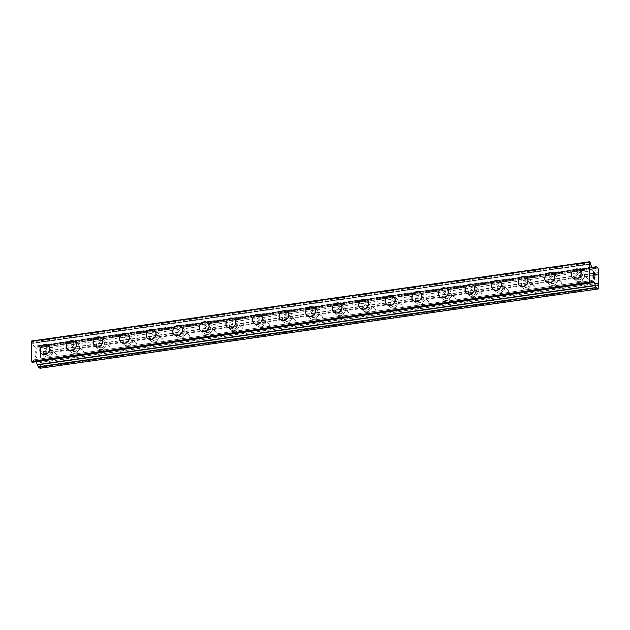 <?xml version="1.0" encoding="UTF-8"?>
<svg xmlns="http://www.w3.org/2000/svg" width="630" height="630" viewBox="0 0 630 630"><rect width="100%" height="100%" fill="white"/><g stroke="black" fill="none" stroke-linecap="round" stroke-linejoin="round"><path stroke-width="0.47" stroke-dasharray="3.15 2.36" d="M53.826 359.525A3.378 2.929 -52.8 0 0 56.732 357.045A3.378 2.929 -52.8 0 0 55.873 353.643A3.378 2.929 -52.8 0 0 53.826 353.147A3.378 2.929 -52.8 0 0 50.928 355.627A3.378 2.929 -52.8 0 0 51.786 359.029A3.378 2.929 -52.8 0 0 53.826 359.525M48.234 355.281A3.378 2.929 -52.8 0 0 51.132 352.8A3.378 2.929 -52.8 0 0 50.274 349.398A3.378 2.929 -52.8 0 0 48.234 348.902A3.378 2.929 -52.8 0 0 45.328 351.382A3.378 2.929 -52.8 0 0 46.195 354.784A3.378 2.929 -52.8 0 0 48.234 355.281M47.998 345.248L47.998 345.248A5.308 4.599 127.2 0 1 49.345 350.595A5.308 4.599 127.2 0 1 44.785 354.493A5.308 4.599 127.2 0 1 41.58 353.706L41.58 353.698M80.396 355.753A3.378 2.929 -52.8 0 0 83.302 353.272A3.378 2.929 -52.8 0 0 82.436 349.87A3.378 2.929 -52.8 0 0 80.396 349.374A3.378 2.929 -52.8 0 0 77.498 351.855A3.378 2.929 -52.8 0 0 78.356 355.249A3.378 2.929 -52.8 0 0 80.396 355.753M74.805 351.509A3.378 2.929 -52.8 0 0 77.703 349.028A3.378 2.929 -52.8 0 0 76.844 345.626A3.378 2.929 -52.8 0 0 74.805 345.13A3.378 2.929 -52.8 0 0 71.899 347.602A3.378 2.929 -52.8 0 0 72.757 351.005A3.378 2.929 -52.8 0 0 74.805 351.509M74.568 341.476L74.568 341.476A5.308 4.599 127.2 0 1 75.915 346.815A5.308 4.599 127.2 0 1 71.355 350.713A5.308 4.599 127.2 0 1 68.15 349.933A5.308 4.599 127.2 0 1 68.15 349.926L68.142 349.926M106.966 351.981A3.378 2.929 -52.8 0 0 109.872 349.5A3.378 2.929 -52.8 0 0 109.006 346.098A3.378 2.929 -52.8 0 0 106.966 345.594A3.378 2.929 -52.8 0 0 104.068 348.075A3.378 2.929 -52.8 0 0 104.927 351.477A3.378 2.929 -52.8 0 0 106.966 351.981M101.375 347.728A3.378 2.929 -52.8 0 0 104.273 345.256A3.378 2.929 -52.8 0 0 103.414 341.854A3.378 2.929 -52.8 0 0 101.375 341.35A3.378 2.929 -52.8 0 0 98.469 343.83A3.378 2.929 -52.8 0 0 99.327 347.232A3.378 2.929 -52.8 0 0 101.375 347.728M101.139 337.704L101.131 337.696A5.308 4.599 127.2 0 1 101.139 337.704A5.308 4.599 127.2 0 1 102.485 343.043A5.308 4.599 127.2 0 1 97.926 346.941A5.308 4.599 127.2 0 1 94.721 346.154L94.713 346.154M133.536 348.201A3.378 2.929 -52.8 0 0 136.434 345.72A3.378 2.929 -52.8 0 0 135.576 342.326A3.378 2.929 -52.8 0 0 133.536 341.822A3.378 2.929 -52.8 0 0 130.63 344.303A3.378 2.929 -52.8 0 0 131.497 347.705A3.378 2.929 -52.8 0 0 133.536 348.201M127.945 343.956A3.378 2.929 -52.8 0 0 130.843 341.476A3.378 2.929 -52.8 0 0 129.985 338.074A3.378 2.929 -52.8 0 0 127.945 337.578A3.378 2.929 -52.8 0 0 125.039 340.058A3.378 2.929 -52.8 0 0 125.898 343.46A3.378 2.929 -52.8 0 0 127.945 343.956M127.709 333.924L127.701 333.924A5.308 4.599 127.2 0 1 127.709 333.924A5.308 4.599 127.2 0 1 129.055 339.271A5.308 4.599 127.2 0 1 124.496 343.169A5.308 4.599 127.2 0 1 121.291 342.381A5.308 4.599 127.2 0 1 121.283 342.381L121.283 342.381M160.107 344.429A3.378 2.929 -52.8 0 0 163.005 341.948A3.378 2.929 -52.8 0 0 162.146 338.546A3.378 2.929 -52.8 0 0 160.107 338.05A3.378 2.929 -52.8 0 0 157.201 340.531A3.378 2.929 -52.8 0 0 158.067 343.933A3.378 2.929 -52.8 0 0 160.107 344.429M154.507 340.184A3.378 2.929 -52.8 0 0 157.413 337.704A3.378 2.929 -52.8 0 0 156.555 334.302A3.378 2.929 -52.8 0 0 154.507 333.805A3.378 2.929 -52.8 0 0 151.609 336.286A3.378 2.929 -52.8 0 0 152.468 339.68A3.378 2.929 -52.8 0 0 154.507 340.184M154.271 330.151L154.271 330.151A5.308 4.599 127.2 0 1 155.626 335.491A5.308 4.599 127.2 0 1 151.066 339.389A5.308 4.599 127.2 0 1 147.861 338.609A5.308 4.599 127.2 0 1 147.853 338.601L147.861 338.609M186.677 340.657A3.378 2.929 -52.8 0 0 189.575 338.176A3.378 2.929 -52.8 0 0 188.716 334.774A3.378 2.929 -52.8 0 0 186.677 334.27A3.378 2.929 -52.8 0 0 183.771 336.751A3.378 2.929 -52.8 0 0 184.629 340.153A3.378 2.929 -52.8 0 0 186.677 340.657M181.078 336.412A3.378 2.929 -52.8 0 0 183.984 333.932A3.378 2.929 -52.8 0 0 183.125 330.529A3.378 2.929 -52.8 0 0 181.078 330.025A3.378 2.929 -52.8 0 0 178.18 332.506A3.378 2.929 -52.8 0 0 179.038 335.908A3.378 2.929 -52.8 0 0 181.078 336.412M180.841 326.379L180.841 326.371A5.308 4.599 127.2 0 1 180.841 326.379A5.308 4.599 127.2 0 1 182.196 331.719A5.308 4.599 127.2 0 1 177.636 335.617A5.308 4.599 127.2 0 1 174.423 334.829L174.423 334.829M213.247 336.877A3.378 2.929 -52.8 0 0 216.145 334.396A3.378 2.929 -52.8 0 0 215.287 331.002A3.378 2.929 -52.8 0 0 213.247 330.498A3.378 2.929 -52.8 0 0 210.341 332.979A3.378 2.929 -52.8 0 0 211.2 336.381A3.378 2.929 -52.8 0 0 213.247 336.877M207.648 332.632A3.378 2.929 -52.8 0 0 210.554 330.151A3.378 2.929 -52.8 0 0 209.688 326.75A3.378 2.929 -52.8 0 0 207.648 326.253A3.378 2.929 -52.8 0 0 204.75 328.734A3.378 2.929 -52.8 0 0 205.608 332.136A3.378 2.929 -52.8 0 0 207.648 332.632M207.412 322.599L207.412 322.599A5.308 4.599 127.2 0 1 208.766 327.947A5.308 4.599 127.2 0 1 204.207 331.845A5.308 4.599 127.2 0 1 200.994 331.057L200.994 331.057M239.809 333.105A3.378 2.929 -52.8 0 0 242.715 330.624A3.378 2.929 -52.8 0 0 241.857 327.222A3.378 2.929 -52.8 0 0 239.809 326.726A3.378 2.929 -52.8 0 0 236.911 329.207A3.378 2.929 -52.8 0 0 237.77 332.608A3.378 2.929 -52.8 0 0 239.809 333.105M234.218 328.86A3.378 2.929 -52.8 0 0 237.124 326.379A3.378 2.929 -52.8 0 0 236.258 322.977A3.378 2.929 -52.8 0 0 234.218 322.481A3.378 2.929 -52.8 0 0 231.32 324.962A3.378 2.929 -52.8 0 0 232.179 328.356A3.378 2.929 -52.8 0 0 234.218 328.86M233.982 318.827L233.982 318.827A5.308 4.599 127.2 0 1 235.336 324.174A5.308 4.599 127.2 0 1 230.777 328.065A5.308 4.599 127.2 0 1 227.564 327.285L227.564 327.277M266.38 329.332A3.378 2.929 -52.8 0 0 269.286 326.852A3.378 2.929 -52.8 0 0 268.427 323.45A3.378 2.929 -52.8 0 0 266.38 322.954A3.378 2.929 -52.8 0 0 263.482 325.426A3.378 2.929 -52.8 0 0 264.34 328.829A3.378 2.929 -52.8 0 0 266.38 329.332M260.788 325.088A3.378 2.929 -52.8 0 0 263.686 322.607A3.378 2.929 -52.8 0 0 262.828 319.205A3.378 2.929 -52.8 0 0 260.788 318.701A3.378 2.929 -52.8 0 0 257.891 321.182A3.378 2.929 -52.8 0 0 258.749 324.584A3.378 2.929 -52.8 0 0 260.788 325.088M260.552 315.055L260.552 315.055A5.308 4.599 127.2 0 1 261.907 320.394A5.308 4.599 127.2 0 1 257.347 324.293A5.308 4.599 127.2 0 1 254.134 323.505L254.134 323.505M292.95 325.552A3.378 2.929 -52.8 0 0 295.856 323.08A3.378 2.929 -52.8 0 0 294.998 319.678A3.378 2.929 -52.8 0 0 292.95 319.174A3.378 2.929 -52.8 0 0 290.052 321.654A3.378 2.929 -52.8 0 0 290.91 325.056A3.378 2.929 -52.8 0 0 292.95 325.552M287.359 321.308A3.378 2.929 -52.8 0 0 290.257 318.827A3.378 2.929 -52.8 0 0 289.398 315.433A3.378 2.929 -52.8 0 0 287.359 314.929A3.378 2.929 -52.8 0 0 284.453 317.41A3.378 2.929 -52.8 0 0 285.319 320.812A3.378 2.929 -52.8 0 0 287.359 321.308M287.123 311.275L287.123 311.275A5.308 4.599 127.2 0 1 288.469 316.622A5.308 4.599 127.2 0 1 283.909 320.52A5.308 4.599 127.2 0 1 280.704 319.733L280.704 319.733M319.52 321.78A3.378 2.929 -52.8 0 0 322.426 319.3A3.378 2.929 -52.8 0 0 321.56 315.898A3.378 2.929 -52.8 0 0 319.52 315.402A3.378 2.929 -52.8 0 0 316.622 317.882A3.378 2.929 -52.8 0 0 317.481 321.284A3.378 2.929 -52.8 0 0 319.52 321.78M313.929 317.536A3.378 2.929 -52.8 0 0 316.827 315.055A3.378 2.929 -52.8 0 0 315.969 311.653A3.378 2.929 -52.8 0 0 313.929 311.157A3.378 2.929 -52.8 0 0 311.023 313.638A3.378 2.929 -52.8 0 0 311.882 317.04A3.378 2.929 -52.8 0 0 313.929 317.536M313.693 307.503L313.693 307.503A5.308 4.599 127.2 0 1 315.039 312.85A5.308 4.599 127.2 0 1 310.48 316.748A5.308 4.599 127.2 0 1 307.275 315.961L307.267 315.953M346.091 318.008A3.378 2.929 -52.8 0 0 348.996 315.528A3.378 2.929 -52.8 0 0 348.13 312.126A3.378 2.929 -52.8 0 0 346.091 311.63A3.378 2.929 -52.8 0 0 343.192 314.11A3.378 2.929 -52.8 0 0 344.051 317.504A3.378 2.929 -52.8 0 0 346.091 318.008M340.499 313.764A3.378 2.929 -52.8 0 0 343.397 311.283A3.378 2.929 -52.8 0 0 342.539 307.881A3.378 2.929 -52.8 0 0 340.499 307.385A3.378 2.929 -52.8 0 0 337.593 309.858A3.378 2.929 -52.8 0 0 338.452 313.26A3.378 2.929 -52.8 0 0 340.499 313.764M340.263 303.731L340.255 303.723A5.308 4.599 127.2 0 1 340.263 303.731A5.308 4.599 127.2 0 1 341.61 309.07A5.308 4.599 127.2 0 1 337.05 312.968A5.308 4.599 127.2 0 1 333.845 312.181L333.837 312.181M372.661 314.236A3.378 2.929 -52.8 0 0 375.559 311.755A3.378 2.929 -52.8 0 0 374.7 308.353A3.378 2.929 -52.8 0 0 372.661 307.849A3.378 2.929 -52.8 0 0 369.755 310.33A3.378 2.929 -52.8 0 0 370.621 313.732A3.378 2.929 -52.8 0 0 372.661 314.236M367.07 309.984A3.378 2.929 -52.8 0 0 369.967 307.503A3.378 2.929 -52.8 0 0 369.109 304.109A3.378 2.929 -52.8 0 0 367.07 303.605A3.378 2.929 -52.8 0 0 364.164 306.086A3.378 2.929 -52.8 0 0 365.022 309.488A3.378 2.929 -52.8 0 0 367.07 309.984M366.833 299.951L366.825 299.951A5.308 4.599 127.2 0 1 366.833 299.951A5.308 4.599 127.2 0 1 368.18 305.298A5.308 4.599 127.2 0 1 363.62 309.196A5.308 4.599 127.2 0 1 360.415 308.409A5.308 4.599 127.2 0 1 360.407 308.409L360.407 308.409M399.231 310.456A3.378 2.929 -52.8 0 0 402.129 307.975A3.378 2.929 -52.8 0 0 401.271 304.581A3.378 2.929 -52.8 0 0 399.231 304.077A3.378 2.929 -52.8 0 0 396.325 306.558A3.378 2.929 -52.8 0 0 397.191 309.96A3.378 2.929 -52.8 0 0 399.231 310.456M393.632 306.211A3.378 2.929 -52.8 0 0 396.538 303.731A3.378 2.929 -52.8 0 0 395.679 300.329A3.378 2.929 -52.8 0 0 393.632 299.833A3.378 2.929 -52.8 0 0 390.734 302.313A3.378 2.929 -52.8 0 0 391.592 305.715A3.378 2.929 -52.8 0 0 393.632 306.211M393.396 296.179L393.396 296.179A5.308 4.599 127.2 0 1 394.75 301.526A5.308 4.599 127.2 0 1 390.19 305.424A5.308 4.599 127.2 0 1 386.985 304.636A5.308 4.599 127.2 0 1 386.977 304.636L386.977 304.636M425.801 306.684A3.378 2.929 -52.8 0 0 428.699 304.203A3.378 2.929 -52.8 0 0 427.841 300.801A3.378 2.929 -52.8 0 0 425.801 300.305A3.378 2.929 -52.8 0 0 422.895 302.786A3.378 2.929 -52.8 0 0 423.754 306.18A3.378 2.929 -52.8 0 0 425.801 306.684M420.202 302.439A3.378 2.929 -52.8 0 0 423.108 299.959A3.378 2.929 -52.8 0 0 422.25 296.557A3.378 2.929 -52.8 0 0 420.202 296.061A3.378 2.929 -52.8 0 0 417.304 298.541A3.378 2.929 -52.8 0 0 418.162 301.935A3.378 2.929 -52.8 0 0 420.202 302.439M419.966 292.407L419.966 292.407A5.308 4.599 127.2 0 1 421.32 297.746A5.308 4.599 127.2 0 1 416.761 301.644A5.308 4.599 127.2 0 1 413.548 300.864A5.308 4.599 127.2 0 1 413.548 300.856L413.548 300.856M452.372 302.912A3.378 2.929 -52.8 0 0 455.269 300.431A3.378 2.929 -52.8 0 0 454.411 297.029A3.378 2.929 -52.8 0 0 452.372 296.525A3.378 2.929 -52.8 0 0 449.466 299.006A3.378 2.929 -52.8 0 0 450.324 302.408A3.378 2.929 -52.8 0 0 452.372 302.912M446.772 298.667A3.378 2.929 -52.8 0 0 449.678 296.187A3.378 2.929 -52.8 0 0 448.812 292.785A3.378 2.929 -52.8 0 0 446.772 292.281A3.378 2.929 -52.8 0 0 443.874 294.761A3.378 2.929 -52.8 0 0 444.733 298.163A3.378 2.929 -52.8 0 0 446.772 298.667M446.536 288.635L446.536 288.627A5.308 4.599 127.2 0 1 446.536 288.635A5.308 4.599 127.2 0 1 447.891 293.974A5.308 4.599 127.2 0 1 443.331 297.872A5.308 4.599 127.2 0 1 440.118 297.084L440.118 297.084M478.934 299.132A3.378 2.929 -52.8 0 0 481.84 296.651A3.378 2.929 -52.8 0 0 480.981 293.257A3.378 2.929 -52.8 0 0 478.934 292.753A3.378 2.929 -52.8 0 0 476.036 295.234A3.378 2.929 -52.8 0 0 476.894 298.636A3.378 2.929 -52.8 0 0 478.934 299.132M473.343 294.887A3.378 2.929 -52.8 0 0 476.248 292.407A3.378 2.929 -52.8 0 0 475.382 289.005A3.378 2.929 -52.8 0 0 473.343 288.509A3.378 2.929 -52.8 0 0 470.445 290.989A3.378 2.929 -52.8 0 0 471.303 294.391A3.378 2.929 -52.8 0 0 473.343 294.887M473.106 284.855L473.106 284.855A5.308 4.599 127.2 0 1 474.461 290.202A5.308 4.599 127.2 0 1 469.901 294.1A5.308 4.599 127.2 0 1 466.688 293.312L466.688 293.312M505.504 295.36A3.378 2.929 -52.8 0 0 508.41 292.879A3.378 2.929 -52.8 0 0 507.552 289.477A3.378 2.929 -52.8 0 0 505.504 288.981A3.378 2.929 -52.8 0 0 502.606 291.462A3.378 2.929 -52.8 0 0 503.465 294.864A3.378 2.929 -52.8 0 0 505.504 295.36M499.913 291.115A3.378 2.929 -52.8 0 0 502.811 288.635A3.378 2.929 -52.8 0 0 501.952 285.232A3.378 2.929 -52.8 0 0 499.913 284.736A3.378 2.929 -52.8 0 0 497.015 287.217A3.378 2.929 -52.8 0 0 497.873 290.611A3.378 2.929 -52.8 0 0 499.913 291.115M499.677 281.082L499.677 281.082A5.308 4.599 127.2 0 1 501.031 286.43A5.308 4.599 127.2 0 1 496.472 290.32A5.308 4.599 127.2 0 1 493.258 289.54A5.308 4.599 127.2 0 1 493.258 289.532L493.258 289.532M532.074 291.588A3.378 2.929 -52.8 0 0 534.98 289.107A3.378 2.929 -52.8 0 0 534.122 285.705A3.378 2.929 -52.8 0 0 532.074 285.209A3.378 2.929 -52.8 0 0 529.176 287.682A3.378 2.929 -52.8 0 0 530.035 291.084A3.378 2.929 -52.8 0 0 532.074 291.588M526.483 287.343A3.378 2.929 -52.8 0 0 529.381 284.862A3.378 2.929 -52.8 0 0 528.523 281.46A3.378 2.929 -52.8 0 0 526.483 280.956A3.378 2.929 -52.8 0 0 523.577 283.437A3.378 2.929 -52.8 0 0 524.443 286.839A3.378 2.929 -52.8 0 0 526.483 287.343M526.247 277.31L526.239 277.302A5.308 4.599 127.2 0 1 526.247 277.31A5.308 4.599 127.2 0 1 527.594 282.649A5.308 4.599 127.2 0 1 523.034 286.548A5.308 4.599 127.2 0 1 519.829 285.76L519.829 285.76M558.645 287.808A3.378 2.929 -52.8 0 0 561.551 285.335A3.378 2.929 -52.8 0 0 560.684 281.933A3.378 2.929 -52.8 0 0 558.645 281.429A3.378 2.929 -52.8 0 0 555.747 283.909A3.378 2.929 -52.8 0 0 556.605 287.311A3.378 2.929 -52.8 0 0 558.645 287.808M553.053 283.563A3.378 2.929 -52.8 0 0 555.951 281.082A3.378 2.929 -52.8 0 0 555.093 277.688A3.378 2.929 -52.8 0 0 553.053 277.184A3.378 2.929 -52.8 0 0 550.148 279.665A3.378 2.929 -52.8 0 0 551.006 283.067A3.378 2.929 -52.8 0 0 553.053 283.563M552.817 273.53L552.817 273.53A5.308 4.599 127.2 0 1 554.164 278.877A5.308 4.599 127.2 0 1 549.604 282.775A5.308 4.599 127.2 0 1 546.399 281.988L546.391 281.988M585.215 284.036A3.378 2.929 -52.8 0 0 588.121 281.555A3.378 2.929 -52.8 0 0 587.255 278.153A3.378 2.929 -52.8 0 0 585.215 277.657A3.378 2.929 -52.8 0 0 582.317 280.137A3.378 2.929 -52.8 0 0 583.175 283.539A3.378 2.929 -52.8 0 0 585.215 284.036M579.624 279.791A3.378 2.929 -52.8 0 0 582.522 277.31A3.378 2.929 -52.8 0 0 581.663 273.908A3.378 2.929 -52.8 0 0 579.624 273.412A3.378 2.929 -52.8 0 0 576.718 275.893A3.378 2.929 -52.8 0 0 577.576 279.295A3.378 2.929 -52.8 0 0 579.624 279.791M579.387 269.758L579.38 269.758A5.308 4.599 127.2 0 1 579.387 269.758A5.308 4.599 127.2 0 1 580.734 275.105A5.308 4.599 127.2 0 1 576.174 278.995A5.308 4.599 127.2 0 1 572.969 278.216L572.961 278.208M579.624 281.61A5.308 4.599 -52.8 0 0 584.183 277.72A5.308 4.599 -52.8 0 0 582.829 272.373A5.308 4.599 -52.8 0 0 579.624 271.585A5.308 4.599 -52.8 0 0 575.064 275.483A5.308 4.599 -52.8 0 0 576.411 280.83A5.308 4.599 -52.8 0 0 579.624 281.61M576.521 279.263A5.308 4.599 -52.8 0 0 581.081 275.365A5.308 4.599 -52.8 0 0 579.726 270.018A5.308 4.599 -52.8 0 0 576.521 269.238A5.308 4.599 -52.8 0 0 571.961 273.129A5.308 4.599 -52.8 0 0 573.316 278.476A5.308 4.599 -52.8 0 0 576.521 279.263M553.053 285.39A5.308 4.599 -52.8 0 0 557.613 281.492A5.308 4.599 -52.8 0 0 556.259 276.145A5.308 4.599 -52.8 0 0 553.053 275.365A5.308 4.599 -52.8 0 0 548.494 279.255A5.308 4.599 -52.8 0 0 549.84 284.602A5.308 4.599 -52.8 0 0 553.053 285.39M549.951 283.035A5.308 4.599 -52.8 0 0 554.51 279.137A5.308 4.599 -52.8 0 0 553.164 273.798A5.308 4.599 -52.8 0 0 549.951 273.01A5.308 4.599 -52.8 0 0 545.391 276.909A5.308 4.599 -52.8 0 0 546.745 282.248A5.308 4.599 -52.8 0 0 549.951 283.035M526.483 289.162A5.308 4.599 -52.8 0 0 531.043 285.264A5.308 4.599 -52.8 0 0 529.688 279.925A5.308 4.599 -52.8 0 0 526.483 279.137A5.308 4.599 -52.8 0 0 521.923 283.035A5.308 4.599 -52.8 0 0 523.27 288.375A5.308 4.599 -52.8 0 0 526.483 289.162M523.38 286.808A5.308 4.599 -52.8 0 0 527.94 282.909A5.308 4.599 -52.8 0 0 526.593 277.57A5.308 4.599 -52.8 0 0 523.38 276.783A5.308 4.599 -52.8 0 0 518.821 280.681A5.308 4.599 -52.8 0 0 520.175 286.028A5.308 4.599 -52.8 0 0 523.38 286.808M499.913 292.934A5.308 4.599 -52.8 0 0 504.473 289.044A5.308 4.599 -52.8 0 0 503.118 283.697A5.308 4.599 -52.8 0 0 499.913 282.909A5.308 4.599 -52.8 0 0 495.353 286.808A5.308 4.599 -52.8 0 0 496.708 292.155A5.308 4.599 -52.8 0 0 499.913 292.934M496.81 290.587A5.308 4.599 -52.8 0 0 501.37 286.689A5.308 4.599 -52.8 0 0 500.023 281.342A5.308 4.599 -52.8 0 0 496.81 280.555A5.308 4.599 -52.8 0 0 492.251 284.453A5.308 4.599 -52.8 0 0 493.605 289.8A5.308 4.599 -52.8 0 0 496.81 290.587M473.343 296.714A5.308 4.599 -52.8 0 0 477.902 292.816A5.308 4.599 -52.8 0 0 476.556 287.469A5.308 4.599 -52.8 0 0 473.343 286.689A5.308 4.599 -52.8 0 0 468.783 290.58A5.308 4.599 -52.8 0 0 470.137 295.927A5.308 4.599 -52.8 0 0 473.343 296.714M470.24 294.36A5.308 4.599 -52.8 0 0 474.799 290.461A5.308 4.599 -52.8 0 0 473.453 285.114A5.308 4.599 -52.8 0 0 470.24 284.335A5.308 4.599 -52.8 0 0 465.68 288.233A5.308 4.599 -52.8 0 0 467.035 293.572A5.308 4.599 -52.8 0 0 470.24 294.36M446.772 300.486A5.308 4.599 -52.8 0 0 451.332 296.588A5.308 4.599 -52.8 0 0 449.985 291.249A5.308 4.599 -52.8 0 0 446.772 290.461A5.308 4.599 -52.8 0 0 442.213 294.36A5.308 4.599 -52.8 0 0 443.567 299.699A5.308 4.599 -52.8 0 0 446.772 300.486M443.677 298.132A5.308 4.599 -52.8 0 0 448.237 294.234A5.308 4.599 -52.8 0 0 446.883 288.894A5.308 4.599 -52.8 0 0 443.677 288.107A5.308 4.599 -52.8 0 0 439.118 292.005A5.308 4.599 -52.8 0 0 440.465 297.352A5.308 4.599 -52.8 0 0 443.677 298.132M420.202 304.259A5.308 4.599 -52.8 0 0 424.762 300.36A5.308 4.599 -52.8 0 0 423.415 295.021A5.308 4.599 -52.8 0 0 420.202 294.234A5.308 4.599 -52.8 0 0 415.642 298.132A5.308 4.599 -52.8 0 0 416.997 303.479A5.308 4.599 -52.8 0 0 420.202 304.259M417.107 301.912A5.308 4.599 -52.8 0 0 421.667 298.014A5.308 4.599 -52.8 0 0 420.312 292.666A5.308 4.599 -52.8 0 0 417.107 291.879A5.308 4.599 -52.8 0 0 412.548 295.777A5.308 4.599 -52.8 0 0 413.894 301.124A5.308 4.599 -52.8 0 0 417.107 301.912M393.632 308.038A5.308 4.599 -52.8 0 0 398.191 304.14A5.308 4.599 -52.8 0 0 396.845 298.793A5.308 4.599 -52.8 0 0 393.632 298.006A5.308 4.599 -52.8 0 0 389.072 301.904A5.308 4.599 -52.8 0 0 390.427 307.251A5.308 4.599 -52.8 0 0 393.632 308.038M390.537 305.684A5.308 4.599 -52.8 0 0 395.097 301.786A5.308 4.599 -52.8 0 0 393.742 296.439A5.308 4.599 -52.8 0 0 390.537 295.659A5.308 4.599 -52.8 0 0 385.977 299.557A5.308 4.599 -52.8 0 0 387.324 304.896A5.308 4.599 -52.8 0 0 390.537 305.684M367.07 311.811A5.308 4.599 -52.8 0 0 371.629 307.912A5.308 4.599 -52.8 0 0 370.275 302.565A5.308 4.599 -52.8 0 0 367.07 301.786A5.308 4.599 -52.8 0 0 362.51 305.684A5.308 4.599 -52.8 0 0 363.856 311.023A5.308 4.599 -52.8 0 0 367.07 311.811M363.967 309.456A5.308 4.599 -52.8 0 0 368.526 305.558A5.308 4.599 -52.8 0 0 367.172 300.219A5.308 4.599 -52.8 0 0 363.967 299.431A5.308 4.599 -52.8 0 0 359.407 303.329A5.308 4.599 -52.8 0 0 360.754 308.668A5.308 4.599 -52.8 0 0 363.967 309.456M340.499 315.583A5.308 4.599 -52.8 0 0 345.059 311.685A5.308 4.599 -52.8 0 0 343.704 306.345A5.308 4.599 -52.8 0 0 340.499 305.558A5.308 4.599 -52.8 0 0 335.94 309.456A5.308 4.599 -52.8 0 0 337.286 314.795A5.308 4.599 -52.8 0 0 340.499 315.583M337.397 313.228A5.308 4.599 -52.8 0 0 341.956 309.338A5.308 4.599 -52.8 0 0 340.602 303.991A5.308 4.599 -52.8 0 0 337.397 303.203A5.308 4.599 -52.8 0 0 332.837 307.101A5.308 4.599 -52.8 0 0 334.191 312.448A5.308 4.599 -52.8 0 0 337.397 313.228M313.929 319.363A5.308 4.599 -52.8 0 0 318.489 315.465A5.308 4.599 -52.8 0 0 317.134 310.118A5.308 4.599 -52.8 0 0 313.929 309.33A5.308 4.599 -52.8 0 0 309.369 313.228A5.308 4.599 -52.8 0 0 310.716 318.575A5.308 4.599 -52.8 0 0 313.929 319.363M310.826 317.008A5.308 4.599 -52.8 0 0 315.386 313.11A5.308 4.599 -52.8 0 0 314.039 307.763A5.308 4.599 -52.8 0 0 310.826 306.983A5.308 4.599 -52.8 0 0 306.267 310.873A5.308 4.599 -52.8 0 0 307.621 316.221A5.308 4.599 -52.8 0 0 310.826 317.008M287.359 323.135A5.308 4.599 -52.8 0 0 291.918 319.237A5.308 4.599 -52.8 0 0 290.564 313.89A5.308 4.599 -52.8 0 0 287.359 313.11A5.308 4.599 -52.8 0 0 282.799 317A5.308 4.599 -52.8 0 0 284.146 322.347A5.308 4.599 -52.8 0 0 287.359 323.135M284.256 320.78A5.308 4.599 -52.8 0 0 288.816 316.882A5.308 4.599 -52.8 0 0 287.469 311.543A5.308 4.599 -52.8 0 0 284.256 310.755A5.308 4.599 -52.8 0 0 279.696 314.654A5.308 4.599 -52.8 0 0 281.051 319.993A5.308 4.599 -52.8 0 0 284.256 320.78M260.788 326.907A5.308 4.599 -52.8 0 0 265.348 323.009A5.308 4.599 -52.8 0 0 263.994 317.67A5.308 4.599 -52.8 0 0 260.788 316.882A5.308 4.599 -52.8 0 0 256.229 320.78A5.308 4.599 -52.8 0 0 257.583 326.12A5.308 4.599 -52.8 0 0 260.788 326.907M257.686 324.552A5.308 4.599 -52.8 0 0 262.245 320.662A5.308 4.599 -52.8 0 0 260.899 315.315A5.308 4.599 -52.8 0 0 257.686 314.527A5.308 4.599 -52.8 0 0 253.126 318.426A5.308 4.599 -52.8 0 0 254.481 323.773A5.308 4.599 -52.8 0 0 257.686 324.552M234.218 330.679A5.308 4.599 -52.8 0 0 238.778 326.789A5.308 4.599 -52.8 0 0 237.431 321.442A5.308 4.599 -52.8 0 0 234.218 320.654A5.308 4.599 -52.8 0 0 229.659 324.552A5.308 4.599 -52.8 0 0 231.013 329.899A5.308 4.599 -52.8 0 0 234.218 330.679M231.115 328.332A5.308 4.599 -52.8 0 0 235.675 324.434A5.308 4.599 -52.8 0 0 234.328 319.087A5.308 4.599 -52.8 0 0 231.115 318.3A5.308 4.599 -52.8 0 0 226.556 322.198A5.308 4.599 -52.8 0 0 227.91 327.545A5.308 4.599 -52.8 0 0 231.115 328.332M207.648 334.459A5.308 4.599 -52.8 0 0 212.208 330.561A5.308 4.599 -52.8 0 0 210.861 325.214A5.308 4.599 -52.8 0 0 207.648 324.434A5.308 4.599 -52.8 0 0 203.088 328.325A5.308 4.599 -52.8 0 0 204.443 333.672A5.308 4.599 -52.8 0 0 207.648 334.459M204.553 332.105A5.308 4.599 -52.8 0 0 209.113 328.206A5.308 4.599 -52.8 0 0 207.758 322.867A5.308 4.599 -52.8 0 0 204.553 322.08A5.308 4.599 -52.8 0 0 199.994 325.978A5.308 4.599 -52.8 0 0 201.34 331.317A5.308 4.599 -52.8 0 0 204.553 332.105M181.078 338.231A5.308 4.599 -52.8 0 0 185.637 334.333A5.308 4.599 -52.8 0 0 184.291 328.994A5.308 4.599 -52.8 0 0 181.078 328.206A5.308 4.599 -52.8 0 0 176.518 332.105A5.308 4.599 -52.8 0 0 177.873 337.444A5.308 4.599 -52.8 0 0 181.078 338.231M177.983 335.877A5.308 4.599 -52.8 0 0 182.542 331.978A5.308 4.599 -52.8 0 0 181.188 326.639A5.308 4.599 -52.8 0 0 177.983 325.852A5.308 4.599 -52.8 0 0 173.423 329.75A5.308 4.599 -52.8 0 0 174.77 335.097A5.308 4.599 -52.8 0 0 177.983 335.877M154.507 342.003A5.308 4.599 -52.8 0 0 159.067 338.105A5.308 4.599 -52.8 0 0 157.72 332.766A5.308 4.599 -52.8 0 0 154.507 331.978A5.308 4.599 -52.8 0 0 149.948 335.877A5.308 4.599 -52.8 0 0 151.302 341.224A5.308 4.599 -52.8 0 0 154.507 342.003M151.413 339.657A5.308 4.599 -52.8 0 0 155.972 335.759A5.308 4.599 -52.8 0 0 154.618 330.411A5.308 4.599 -52.8 0 0 151.413 329.624A5.308 4.599 -52.8 0 0 146.853 333.522A5.308 4.599 -52.8 0 0 148.2 338.869A5.308 4.599 -52.8 0 0 151.413 339.657M127.945 345.783A5.308 4.599 -52.8 0 0 132.505 341.885A5.308 4.599 -52.8 0 0 131.15 336.538A5.308 4.599 -52.8 0 0 127.945 335.751A5.308 4.599 -52.8 0 0 123.386 339.649A5.308 4.599 -52.8 0 0 124.732 344.996A5.308 4.599 -52.8 0 0 127.945 345.783M124.842 343.429A5.308 4.599 -52.8 0 0 129.402 339.531A5.308 4.599 -52.8 0 0 128.047 334.183A5.308 4.599 -52.8 0 0 124.842 333.404A5.308 4.599 -52.8 0 0 120.283 337.302A5.308 4.599 -52.8 0 0 121.629 342.641A5.308 4.599 -52.8 0 0 124.842 343.429M101.375 349.555A5.308 4.599 -52.8 0 0 105.934 345.657A5.308 4.599 -52.8 0 0 104.58 340.31A5.308 4.599 -52.8 0 0 101.375 339.531A5.308 4.599 -52.8 0 0 96.815 343.429A5.308 4.599 -52.8 0 0 98.162 348.768A5.308 4.599 -52.8 0 0 101.375 349.555M98.272 347.201A5.308 4.599 -52.8 0 0 102.832 343.303A5.308 4.599 -52.8 0 0 101.477 337.964A5.308 4.599 -52.8 0 0 98.272 337.176A5.308 4.599 -52.8 0 0 93.712 341.074A5.308 4.599 -52.8 0 0 95.067 346.413A5.308 4.599 -52.8 0 0 98.272 347.201M74.805 353.328A5.308 4.599 -52.8 0 0 79.364 349.43A5.308 4.599 -52.8 0 0 78.01 344.09A5.308 4.599 -52.8 0 0 74.805 343.303A5.308 4.599 -52.8 0 0 70.245 347.201A5.308 4.599 -52.8 0 0 71.592 352.548A5.308 4.599 -52.8 0 0 74.805 353.328M71.702 350.973A5.308 4.599 -52.8 0 0 76.261 347.083A5.308 4.599 -52.8 0 0 74.915 341.736A5.308 4.599 -52.8 0 0 71.702 340.948A5.308 4.599 -52.8 0 0 67.142 344.846A5.308 4.599 -52.8 0 0 68.497 350.193A5.308 4.599 -52.8 0 0 71.702 350.973M48.234 357.108A5.308 4.599 -52.8 0 0 52.794 353.209A5.308 4.599 -52.8 0 0 51.439 347.862A5.308 4.599 -52.8 0 0 48.234 347.075A5.308 4.599 -52.8 0 0 43.675 350.973A5.308 4.599 -52.8 0 0 45.021 356.32A5.308 4.599 -52.8 0 0 48.234 357.108M45.132 354.753A5.308 4.599 -52.8 0 0 49.691 350.855A5.308 4.599 -52.8 0 0 48.345 345.508A5.308 4.599 -52.8 0 0 45.132 344.728A5.308 4.599 -52.8 0 0 40.572 348.618A5.308 4.599 -52.8 0 0 41.926 353.966A5.308 4.599 -52.8 0 0 45.132 354.753M593.925 277.184L593.917 278.365M594.751 276.83L594.744 278.988M593.098 275.57L593.09 278.019L594.862 279.358M593.547 274.223L593.09 273.058L593.436 271.695M594.751 272.499L594.744 274.79M593.602 272.105L594.862 275.46M35.965 351.871L36.083 353.147L36.083 351.965L36.792 352.501L36.91 354.753L36.91 352.312L35.138 350.965L35.138 353.414L35.256 351.335L35.973 351.871L35.264 351.335L35.146 353.414L35.146 350.965L36.918 352.312L36.918 354.753L36.8 352.501L36.091 351.965L35.973 353.052L35.973 351.871M35.603 355.698L35.374 356.304L35.603 355.698M35.138 356.415L36.91 357.761L35.146 356.415M36.91 357.761L35.367 356.304L36.918 357.761M39.966 368.266L40.54 367.337L40.54 349.107L39.966 347.303L38.304 346.043L36.249 348.248L33.855 346.453L32.398 342.901A1.299 0.488 -98.1 0 1 32.248 341.917L31.65 340.995M32.201 362.281L32.248 361.943A1.299 0.488 -98.1 0 1 32.398 361.187L32.855 361.352L33.815 359.832L36.272 361.73M598.5 274.861L40.54 354.123M598.5 283.059L40.54 362.329M598.311 274.255L40.352 353.524M598.311 272.892L40.352 352.154M598.5 272.577L40.54 351.847M598.5 269.845L40.54 349.107M597.925 268.041L39.966 347.303M598.5 288.075L40.54 367.337M598.5 285.343L40.54 364.605M598.311 284.736L40.352 364.006M598.311 283.374L40.352 362.636M38.233 346.02L592.027 267.348L38.304 346.043M592.074 267.38L38.17 346.075M595.429 267.805L37.556 347.059M595.35 267.671L37.398 346.933M595.326 267.585L37.367 346.846M592.649 267.821L37.209 346.728M36.209 348.232L594.161 268.971L36.288 348.217M591.814 267.183L33.855 346.453M591.735 267.041L33.776 346.311M590.814 264.159L32.855 343.421M32.736 343.271L590.491 264.033L32.689 343.303M590.53 264.088L32.665 343.342M590.46 263.954L32.5 343.224M590.357 263.639L32.398 342.901M590.208 262.655L32.248 341.917M590.208 262.545L32.248 341.814M590.05 262.064L32.098 341.334M590.208 282.783L32.248 362.045M590.208 282.681L32.248 361.943M32.665 361.147L590.357 281.917L32.398 361.187M590.46 281.76L32.5 361.022M590.31 282.019L32.689 361.234M590.263 282.169L32.855 361.352M33.855 359.848L591.735 280.594L33.776 359.864M590.192 282.933L36.209 361.636M595.35 285.477L37.398 364.738M55.873 353.643L50.274 349.398M82.436 349.87L76.844 345.626M109.006 346.098L103.414 341.854M135.576 342.326L129.985 338.074M162.146 338.546L156.555 334.302M188.716 334.774L183.125 330.529M215.287 331.002L209.688 326.75M241.857 327.222L236.258 322.977M268.427 323.45L262.828 319.205M294.998 319.678L289.398 315.433M321.56 315.898L315.969 311.653M348.13 312.126L342.539 307.881M374.7 308.353L369.109 304.109M401.271 304.581L395.679 300.329M427.841 300.801L422.25 296.557M454.411 297.029L448.812 292.785M480.981 293.257L475.382 289.005M507.552 289.477L501.952 285.232M534.122 285.705L528.523 281.46M560.684 281.933L555.093 277.688M587.255 278.153L581.663 273.908M582.829 272.373L579.726 270.018M556.259 276.145L553.164 273.798M529.688 279.925L526.593 277.57M503.118 283.697L500.023 281.342M476.556 287.469L473.453 285.114M449.985 291.249L446.883 288.894M423.415 295.021L420.312 292.666M396.845 298.793L393.742 296.439M370.275 302.565L367.172 300.219M343.704 306.345L340.602 303.991M317.134 310.118L314.039 307.763M290.564 313.89L287.469 311.543M263.994 317.67L260.899 315.315M237.431 321.442L234.328 319.087M210.861 325.214L207.758 322.867M184.291 328.994L181.188 326.639M157.72 332.766L154.618 330.411M131.15 336.538L128.047 334.183M104.58 340.31L101.477 337.964M78.01 344.09L74.915 341.736M51.439 347.862L48.345 345.508M45.021 356.32L41.926 353.966M71.592 352.548L68.497 350.193M98.162 348.768L95.067 346.413M124.732 344.996L121.629 342.641M151.302 341.224L148.2 338.869M177.873 337.444L174.77 335.097M204.443 333.672L201.34 331.317M231.013 329.899L227.91 327.545M257.583 326.12L254.481 323.773M284.146 322.347L281.051 319.993M310.716 318.575L307.621 316.221M337.286 314.795L334.191 312.448M363.856 311.023L360.754 308.668M390.427 307.251L387.324 304.896M416.997 303.479L413.894 301.124M443.567 299.699L440.465 297.352M470.137 295.927L467.035 293.572M496.708 292.155L493.605 289.8M523.27 288.375L520.175 286.028M549.84 284.602L546.745 282.248M576.411 280.83L573.316 278.476M583.175 283.539L577.576 279.295M556.605 287.311L551.006 283.067M530.035 291.084L524.443 286.839M503.465 294.864L497.873 290.611M476.894 298.636L471.303 294.391M450.324 302.408L444.733 298.163M423.754 306.18L418.162 301.935M397.191 309.96L391.592 305.715M370.621 313.732L365.022 309.488M344.051 317.504L338.452 313.26M317.481 321.284L311.882 317.04M290.91 325.056L285.319 320.812M264.34 328.829L258.749 324.584M237.77 332.608L232.179 328.356M211.2 336.381L205.608 332.136M184.629 340.153L179.038 335.908M158.067 343.933L152.468 339.68M131.497 347.705L125.898 343.46M104.927 351.477L99.327 347.232M78.356 355.249L72.757 351.005M51.786 359.029L46.195 354.784M595.476 267.821L37.517 347.091M592.617 267.797L37.249 346.697M594.2 268.978L36.249 348.248M590.586 264.112L32.626 343.374M590.499 281.728L32.547 360.99M590.255 282.193L32.815 361.384M591.775 280.57L33.815 359.832M595.397 285.445L37.438 364.707"/><path stroke-width="0.94" d="M41.58 353.698A5.308 4.599 127.2 0 1 40.225 348.358A5.308 4.599 127.2 0 1 44.785 344.46A5.308 4.599 127.2 0 1 47.998 345.248A5.308 4.599 127.2 0 1 49.345 350.587A5.308 4.599 127.2 0 1 44.785 354.485A5.308 4.599 127.2 0 1 41.58 353.698A5.308 4.599 127.2 0 1 40.225 348.358A5.308 4.599 127.2 0 1 44.785 344.46A5.308 4.599 127.2 0 1 47.99 345.248M68.142 349.926A5.308 4.599 127.2 0 1 66.796 344.586A5.308 4.599 127.2 0 1 71.355 340.688A5.308 4.599 127.2 0 1 74.568 341.476A5.308 4.599 127.2 0 1 75.915 346.815A5.308 4.599 127.2 0 1 71.355 350.713A5.308 4.599 127.2 0 1 68.142 349.926A5.308 4.599 127.2 0 1 66.796 344.586A5.308 4.599 127.2 0 1 71.355 340.688A5.308 4.599 127.2 0 1 74.561 341.468M94.721 346.154A5.308 4.599 127.2 0 1 93.366 340.806A5.308 4.599 127.2 0 1 97.926 336.916A5.308 4.599 127.2 0 1 101.131 337.696A5.308 4.599 127.2 0 1 102.485 343.043A5.308 4.599 127.2 0 1 97.926 346.941A5.308 4.599 127.2 0 1 94.713 346.154A5.308 4.599 127.2 0 1 93.366 340.806A5.308 4.599 127.2 0 1 97.926 336.908A5.308 4.599 127.2 0 1 101.131 337.696M121.283 342.381A5.308 4.599 127.2 0 1 119.936 337.034A5.308 4.599 127.2 0 1 124.496 333.136A5.308 4.599 127.2 0 1 127.701 333.924A5.308 4.599 127.2 0 1 129.055 339.263A5.308 4.599 127.2 0 1 124.496 343.161A5.308 4.599 127.2 0 1 121.283 342.381A5.308 4.599 127.2 0 1 119.936 337.034A5.308 4.599 127.2 0 1 124.496 333.136A5.308 4.599 127.2 0 1 127.701 333.924M147.853 338.601A5.308 4.599 127.2 0 1 146.506 333.262A5.308 4.599 127.2 0 1 151.066 329.364A5.308 4.599 127.2 0 1 154.271 330.151A5.308 4.599 127.2 0 1 155.618 335.491A5.308 4.599 127.2 0 1 151.066 339.389A5.308 4.599 127.2 0 1 147.853 338.601A5.308 4.599 127.2 0 1 146.506 333.262A5.308 4.599 127.2 0 1 151.066 329.364A5.308 4.599 127.2 0 1 154.271 330.151M174.423 334.829A5.308 4.599 127.2 0 1 173.069 329.482A5.308 4.599 127.2 0 1 177.629 325.584A5.308 4.599 127.2 0 1 180.841 326.371A5.308 4.599 127.2 0 1 182.188 331.719A5.308 4.599 127.2 0 1 177.629 335.617A5.308 4.599 127.2 0 1 174.423 334.829A5.308 4.599 127.2 0 1 173.077 329.49A5.308 4.599 127.2 0 1 177.636 325.592A5.308 4.599 127.2 0 1 180.841 326.371M200.994 331.057A5.308 4.599 127.2 0 1 199.639 325.71A5.308 4.599 127.2 0 1 204.199 321.812A5.308 4.599 127.2 0 1 207.412 322.599A5.308 4.599 127.2 0 1 208.758 327.947A5.308 4.599 127.2 0 1 204.199 331.837A5.308 4.599 127.2 0 1 200.994 331.057A5.308 4.599 127.2 0 1 199.647 325.71A5.308 4.599 127.2 0 1 204.207 321.82A5.308 4.599 127.2 0 1 207.412 322.599M227.564 327.277A5.308 4.599 127.2 0 1 226.209 321.938A5.308 4.599 127.2 0 1 230.769 318.04A5.308 4.599 127.2 0 1 233.982 318.827A5.308 4.599 127.2 0 1 235.329 324.166A5.308 4.599 127.2 0 1 230.769 328.065A5.308 4.599 127.2 0 1 227.564 327.277A5.308 4.599 127.2 0 1 226.217 321.938A5.308 4.599 127.2 0 1 230.777 318.04A5.308 4.599 127.2 0 1 233.982 318.827M254.134 323.505A5.308 4.599 127.2 0 1 252.78 318.158A5.308 4.599 127.2 0 1 257.339 314.268A5.308 4.599 127.2 0 1 260.552 315.055A5.308 4.599 127.2 0 1 261.899 320.394A5.308 4.599 127.2 0 1 257.339 324.293A5.308 4.599 127.2 0 1 254.134 323.505A5.308 4.599 127.2 0 1 252.787 318.166A5.308 4.599 127.2 0 1 257.347 314.268A5.308 4.599 127.2 0 1 260.544 315.047M283.909 310.495A5.308 4.599 127.2 0 1 287.123 311.275A5.308 4.599 127.2 0 1 288.469 316.622A5.308 4.599 127.2 0 1 283.909 320.512A5.308 4.599 127.2 0 1 280.704 319.733A5.308 4.599 127.2 0 1 279.35 314.386A5.308 4.599 127.2 0 1 283.909 310.495M280.704 319.733A5.308 4.599 127.2 0 1 279.35 314.386A5.308 4.599 127.2 0 1 283.909 310.488A5.308 4.599 127.2 0 1 287.115 311.275M307.267 315.953A5.308 4.599 127.2 0 1 305.92 310.614A5.308 4.599 127.2 0 1 310.48 306.716A5.308 4.599 127.2 0 1 313.693 307.503A5.308 4.599 127.2 0 1 315.039 312.842A5.308 4.599 127.2 0 1 310.48 316.74A5.308 4.599 127.2 0 1 307.267 315.953A5.308 4.599 127.2 0 1 305.92 310.614A5.308 4.599 127.2 0 1 310.48 306.716A5.308 4.599 127.2 0 1 313.685 307.503M333.845 312.181A5.308 4.599 127.2 0 1 332.49 306.841A5.308 4.599 127.2 0 1 337.05 302.943A5.308 4.599 127.2 0 1 340.255 303.731A5.308 4.599 127.2 0 1 341.61 309.07A5.308 4.599 127.2 0 1 337.05 312.968A5.308 4.599 127.2 0 1 333.837 312.181A5.308 4.599 127.2 0 1 332.49 306.841A5.308 4.599 127.2 0 1 337.05 302.943A5.308 4.599 127.2 0 1 340.255 303.723M360.407 308.409A5.308 4.599 127.2 0 1 359.061 303.061A5.308 4.599 127.2 0 1 363.62 299.163A5.308 4.599 127.2 0 1 366.825 299.951A5.308 4.599 127.2 0 1 368.18 305.298A5.308 4.599 127.2 0 1 363.62 309.196A5.308 4.599 127.2 0 1 360.407 308.409A5.308 4.599 127.2 0 1 359.061 303.061A5.308 4.599 127.2 0 1 363.62 299.171A5.308 4.599 127.2 0 1 366.825 299.951M386.977 304.636A5.308 4.599 127.2 0 1 385.631 299.289A5.308 4.599 127.2 0 1 390.19 295.391A5.308 4.599 127.2 0 1 393.396 296.179A5.308 4.599 127.2 0 1 394.742 301.518A5.308 4.599 127.2 0 1 390.19 305.416A5.308 4.599 127.2 0 1 386.977 304.636A5.308 4.599 127.2 0 1 385.631 299.289A5.308 4.599 127.2 0 1 390.19 295.391A5.308 4.599 127.2 0 1 393.396 296.179M413.548 300.856A5.308 4.599 127.2 0 1 412.193 295.517A5.308 4.599 127.2 0 1 416.753 291.619A5.308 4.599 127.2 0 1 419.966 292.407A5.308 4.599 127.2 0 1 421.312 297.746A5.308 4.599 127.2 0 1 416.753 301.644A5.308 4.599 127.2 0 1 413.548 300.856A5.308 4.599 127.2 0 1 412.201 295.517A5.308 4.599 127.2 0 1 416.761 291.619A5.308 4.599 127.2 0 1 419.966 292.399M440.118 297.084A5.308 4.599 127.2 0 1 438.763 291.737A5.308 4.599 127.2 0 1 443.323 287.839A5.308 4.599 127.2 0 1 446.536 288.627A5.308 4.599 127.2 0 1 447.883 293.974A5.308 4.599 127.2 0 1 443.323 297.872A5.308 4.599 127.2 0 1 440.118 297.084A5.308 4.599 127.2 0 1 438.771 291.745A5.308 4.599 127.2 0 1 443.331 287.847A5.308 4.599 127.2 0 1 446.536 288.627M469.901 284.075A5.308 4.599 127.2 0 1 473.106 284.855A5.308 4.599 127.2 0 1 474.453 290.194A5.308 4.599 127.2 0 1 469.893 294.092A5.308 4.599 127.2 0 1 466.688 293.312A5.308 4.599 127.2 0 1 465.342 287.965A5.308 4.599 127.2 0 1 469.901 284.075M466.688 293.312A5.308 4.599 127.2 0 1 465.334 287.965A5.308 4.599 127.2 0 1 469.893 284.067A5.308 4.599 127.2 0 1 473.106 284.855M493.258 289.532A5.308 4.599 127.2 0 1 491.904 284.193A5.308 4.599 127.2 0 1 496.464 280.295A5.308 4.599 127.2 0 1 499.677 281.082A5.308 4.599 127.2 0 1 501.023 286.422A5.308 4.599 127.2 0 1 496.464 290.32A5.308 4.599 127.2 0 1 493.258 289.532A5.308 4.599 127.2 0 1 491.912 284.193A5.308 4.599 127.2 0 1 496.472 280.295A5.308 4.599 127.2 0 1 499.669 281.082M519.829 285.76A5.308 4.599 127.2 0 1 518.474 280.413A5.308 4.599 127.2 0 1 523.034 276.523A5.308 4.599 127.2 0 1 526.247 277.302A5.308 4.599 127.2 0 1 527.594 282.649A5.308 4.599 127.2 0 1 523.034 286.548A5.308 4.599 127.2 0 1 519.829 285.76A5.308 4.599 127.2 0 1 518.474 280.421A5.308 4.599 127.2 0 1 523.034 276.523A5.308 4.599 127.2 0 1 526.239 277.302M546.391 281.988A5.308 4.599 127.2 0 1 545.044 276.641A5.308 4.599 127.2 0 1 549.604 272.743A5.308 4.599 127.2 0 1 552.817 273.53A5.308 4.599 127.2 0 1 554.164 278.877A5.308 4.599 127.2 0 1 549.604 282.768A5.308 4.599 127.2 0 1 546.391 281.988A5.308 4.599 127.2 0 1 545.044 276.641A5.308 4.599 127.2 0 1 549.604 272.751A5.308 4.599 127.2 0 1 552.809 273.53M572.969 278.216A5.308 4.599 127.2 0 1 571.615 272.869A5.308 4.599 127.2 0 1 576.174 268.971A5.308 4.599 127.2 0 1 579.38 269.758A5.308 4.599 127.2 0 1 580.734 275.097A5.308 4.599 127.2 0 1 576.174 278.995A5.308 4.599 127.2 0 1 572.961 278.208A5.308 4.599 127.2 0 1 571.615 272.869A5.308 4.599 127.2 0 1 576.174 268.971A5.308 4.599 127.2 0 1 579.38 269.758M593.216 277.822L593.925 278.358L593.208 277.822L593.208 275.656L593.216 277.822M593.925 278.358L593.925 277.184M594.043 277.271L594.043 278.452L594.035 277.271M594.043 278.452L594.751 278.988L594.035 278.452M594.751 278.988L594.751 276.83M594.862 279.358L594.862 276.916L594.87 279.358L593.098 278.011L593.098 275.57M593.539 274.215L593.436 271.695M593.783 272.16L594.122 273.003L593.775 272.16M594.122 273.003L594.751 274.79L594.114 273.003M594.751 274.79L594.751 272.499M594.862 275.46L594.862 272.577L594.87 275.475L593.602 272.105L593.287 273.562L593.444 271.987M591.735 280.602L590.814 282.09L590.357 281.925A1.299 0.488 -98.1 0 0 590.208 282.681L589.459 282.216L589.459 261.978L590.208 262.655A1.299 0.488 -98.1 0 0 590.357 263.639L591.814 267.183L594.2 268.978L596.263 266.774L597.925 268.041L598.5 269.845L598.5 288.075L597.925 289.005L596.263 287.745L595.515 285.595L37.556 364.864L38.304 367.007L39.966 368.266L597.925 289.005M595.515 285.595L594.161 282.366L591.814 280.586M36.272 361.73L37.328 364.809L595.24 285.532M589.609 261.733L31.65 340.995L31.5 361.478L32.201 362.281M589.459 261.978L31.5 341.239M589.459 282.216L31.5 361.478M589.609 282.697L31.65 361.959M592.074 267.38L596.193 266.758M595.161 267.459L592.649 267.821M590.05 283.027L32.098 362.297M590.727 282.106L590.263 282.169M594.161 282.366L590.192 282.933M594.247 282.508L36.288 361.777M595.161 285.39L37.209 364.66M596.122 287.508L38.17 366.77M596.263 287.745L38.304 367.007M595.208 267.427L592.617 267.797M590.105 283.051L32.154 362.313M590.775 282.122L590.255 282.193M595.287 285.548L37.328 364.809"/></g></svg>
